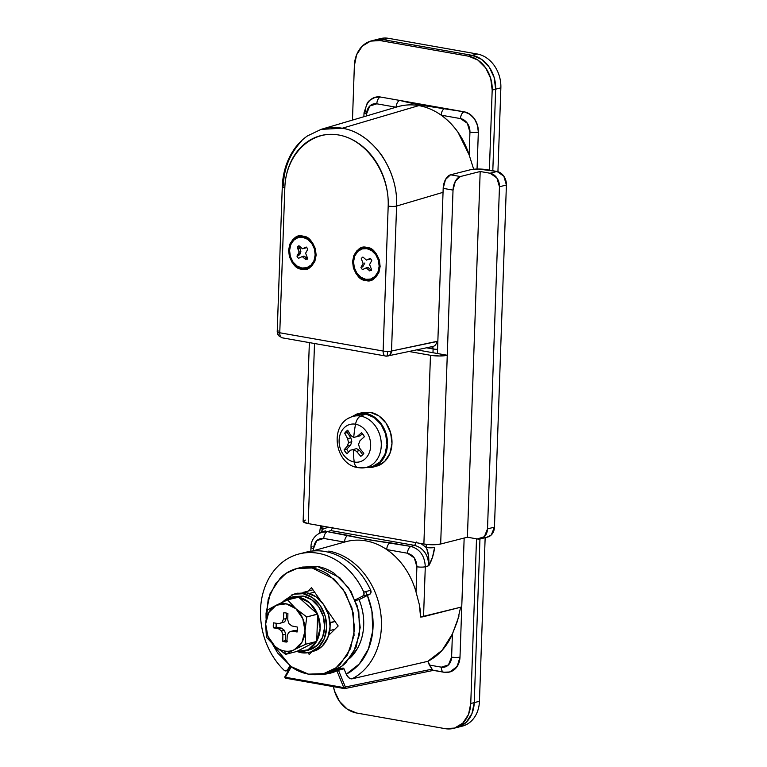 <?xml version="1.0" encoding="UTF-8"?>
<svg xmlns="http://www.w3.org/2000/svg" width="767" height="767" viewBox="0 0 767 767"><rect width="100%" height="100%" fill="white"/><g stroke="black" fill="none" stroke-linecap="round" stroke-linejoin="round"><path stroke-width="1.15" d="M344.508 688.603A1.208 0.968 -101.6 0 0 345.294 688.143L343.865 688.2A1.208 0.671 -80 0 1 343.779 687.587L285.353 677.261L291.249 666.811L285.353 677.261A1.208 0.671 100 0 0 285.439 677.875L285.439 677.875A1.208 0.671 100 0 0 285.823 678.268A1.208 0.671 100 0 0 285.986 678.268A1.208 0.671 -80 0 1 285.832 678.268A1.208 0.671 -80 0 1 285.439 677.875A1.208 0.671 -80 0 1 285.353 677.261L343.779 687.587L336.886 670.847A1.208 0.671 -80 0 1 337.116 669.965L336.818 669.879A1.208 0.709 64.8 0 0 336.886 670.847L337.787 670.454L337.116 669.965A1.208 0.671 100 0 0 336.886 670.847L320.587 674.279M344.632 688.603L344.268 688.593A1.208 0.671 -80 0 1 344.249 688.593A1.208 0.671 -80 0 1 343.865 688.2L345.294 688.143A1.208 0.968 -101.6 0 0 345.342 686.973L344.642 688.2L344.68 687.194L343.779 687.587A1.208 0.671 100 0 0 343.865 688.2A1.208 0.671 100 0 0 344.258 688.593A1.208 0.671 100 0 0 344.412 688.593A1.208 0.968 -101.6 0 0 344.441 688.593A1.208 0.968 78.4 0 1 344.412 688.593M344.268 688.593L285.103 677.836A1.208 1.16 -38.8 0 1 285.027 677.731A1.208 1.16 141.2 0 0 285.717 678.229M420.834 543.496L426.174 547.475L426.989 549.651L428.657 556.372L428.772 565.73C428.274 554.829 423.576 548.05 414.669 545.404L411.064 546.468L367.47 539.556L327.384 531.675L330.989 530.611L414.669 545.404L411.064 546.468C419.98 549.114 424.726 555.883 425.292 566.755L428.772 565.73C431.888 560.284 433.815 554.196 434.573 547.456L432.55 557.091L428.772 565.73L425.292 566.755L423.547 616.668L461.753 606.956L459.999 657.089A18.082 14.544 75.7 0 1 449.913 671.95A18.082 14.544 75.7 0 1 444.62 672.18A6.031 3.365 -80 0 1 443.719 672.208A6.031 3.365 -80 0 1 441.351 667.165L429.347 665.047L432.08 669.169L345.342 686.973L338.458 670.233L345.342 686.973L432.08 669.169L427.823 661.327L351.928 678.862L348.822 677.827L346.224 674.183L344.009 668.824L337.787 670.454L338.458 670.233L337.624 669.495L337.116 669.965L337.787 670.454L336.886 670.847A1.208 0.709 -115.2 0 1 336.818 669.879L337.624 669.495L336.818 669.879A1.208 0.709 -115.2 0 1 336.886 669.744A1.208 0.709 -115.2 0 1 337.068 669.581L330.059 672.007M285.353 677.261A1.208 0.546 -150.5 0 1 284.96 676.638A1.208 1.16 141.2 0 0 284.988 677.654L284.988 677.654A1.208 1.16 -38.8 0 1 284.96 676.638A1.208 0.546 -150.5 0 1 284.988 676.504A1.208 0.546 -150.5 0 1 285.209 676.341A1.208 0.546 29.5 0 0 284.988 676.494A1.208 0.546 29.5 0 0 284.96 676.638A1.208 0.546 29.5 0 0 285.353 677.261M282.946 337.806A6.031 3.365 -80 0 1 282.141 337.816A6.031 3.365 -80 0 1 279.763 332.773A6.031 1.218 -178 0 1 277.299 331.89A6.031 5.81 141.2 0 0 278.555 335.687M388.303 355.926L389.924 354.91L391.525 351.027A6.031 1.218 -178 0 1 387.651 351.401A6.031 1.074 89.9 0 1 386.626 356.185A6.031 1.074 89.9 0 1 386.434 356.099A6.031 4.87 78 0 1 386.309 356.08A6.031 3.365 -80 0 1 385.504 356.08A6.031 3.365 -80 0 1 383.126 351.037L388.188 206.074C388.476 197.857 387.44 189.727 385.082 181.674C382.723 173.62 379.224 166.257 374.584 159.594C369.943 152.93 364.507 147.465 358.285 143.199C352.063 138.932 345.524 136.2 338.669 134.992C331.814 133.774 325.17 134.187 318.727 136.21C312.284 138.233 306.541 141.722 301.498 146.679C296.445 151.626 292.476 157.666 289.59 164.79C286.705 171.923 285.113 179.593 284.825 187.81L279.763 332.773L383.126 351.037L279.763 332.773A6.031 3.365 100 0 0 282.141 337.816M367.834 248.863L366.933 247.473C373.481 247.683 377.882 254.002 380.135 266.417C377.048 277.903 372.263 282.592 365.782 280.501L366.377 279.409L365.782 280.501L360.548 278.316L356.204 273.944L353.405 268.057L352.58 261.547L353.846 255.411L357.019 250.588L361.612 247.799L366.933 247.473L372.168 249.658L376.511 254.03L379.31 259.917L380.135 266.417L378.869 272.553L375.696 277.386L371.103 280.176L365.782 280.501C359.234 280.291 354.833 273.972 352.58 261.547C355.667 250.071 360.452 245.382 366.933 247.473L367.834 248.863M365.821 279.322A15.676 12.598 75.7 0 1 353.558 261.729A15.676 12.598 75.7 0 1 366.894 248.652A15.676 12.598 75.7 0 1 379.157 266.245A15.676 12.598 75.7 0 1 365.821 279.322L370.758 279.025L375.025 276.427L377.978 271.949L379.157 266.245L378.39 260.205L375.782 254.74L371.746 250.684L366.894 248.652L361.957 248.949L357.69 251.547L354.738 256.025L353.558 261.729L354.325 267.769L356.933 273.234L360.969 277.29L365.821 279.322M303.857 237.549L302.946 236.159C309.494 236.37 313.895 242.688 316.157 255.114C313.061 266.59 308.276 271.288 301.795 269.198L302.39 268.095L301.795 269.198L296.561 267.002L292.217 262.63L289.418 256.744L288.593 250.243L289.859 244.107L293.032 239.275L297.634 236.485L302.946 236.159L308.181 238.355L312.524 242.717L315.323 248.604L316.157 255.114L314.882 261.25L311.709 266.082L307.116 268.872L301.795 269.198C295.247 268.977 290.846 262.669 288.593 250.243C291.681 238.767 296.465 234.069 302.946 236.159L303.857 237.549M301.834 268.019A15.676 12.598 75.7 0 1 289.571 250.416A15.676 12.598 75.7 0 1 302.907 237.339L297.97 237.645L293.703 240.234L290.751 244.721L289.571 250.416L290.348 256.456L292.946 261.921L296.982 265.986L301.834 268.019L306.771 267.712L311.038 265.123L313.991 260.636L315.17 254.941L314.403 248.901L311.795 243.436L307.759 239.371L302.907 237.339A15.676 12.598 75.7 0 1 315.17 254.941A15.676 12.598 75.7 0 1 301.834 268.019M321.018 129.383L342.264 128.233L418.868 105.597C426.692 107.006 434.141 110.208 441.207 115.184L460.507 118.597A12.051 9.693 75.7 0 1 469.941 132.135L469.145 154.905L469.941 132.135L467.343 123.286L460.507 118.597L441.207 115.184C447.573 119.71 453.172 125.395 457.995 132.25L469.145 154.905L473.565 168.903L469.145 154.905C463.565 137.964 454.246 124.724 441.207 115.184C434.141 110.208 426.692 107.006 418.868 105.597L342.264 128.233C356.713 130.553 369.838 139.527 381.621 155.174C392.397 171.818 397.383 188.778 396.587 206.064L443.048 192.335L396.587 206.064L391.525 351.027L437.842 341.353A9.041 5.053 100 0 0 436.73 341.401L391.525 351.027A6.031 4.87 78 0 1 387.92 356.041M432.08 669.169L433.096 670.233M344.469 542.087L323.789 538.434A6.031 3.365 -80 0 1 327.384 531.675A6.031 3.365 100 0 0 323.789 538.434C317.797 538.098 314.384 541.454 313.54 548.501A6.031 1.218 -178 0 1 310.98 547.417A6.031 1.218 2 0 0 313.54 548.501L313.454 550.725L313.54 548.501L316.713 540.668L323.789 538.434L344.527 542.106A68.158 54.802 75.7 0 1 386.731 549.565L407.469 553.228C413.413 554.992 416.548 559.507 416.893 566.765L416.021 591.932L419.29 604.415L420.604 617.023C420.815 614.309 420.374 610.11 419.29 604.415L416.021 591.932A68.158 54.802 -104.3 0 0 386.731 549.565L407.469 553.228L414.305 557.916L416.893 566.765L416.021 591.932C413.518 583.045 409.722 574.934 404.64 567.58C399.559 560.226 393.586 554.215 386.731 549.565A68.158 54.802 -104.3 0 0 345.601 541.78M298.497 258.326A7.833 6.299 75.7 0 1 296.963 256.13L299.14 252.103L297.27 247.377A7.833 6.299 75.7 0 1 298.938 245.737L302.505 248.805L306.244 247.032A7.833 6.299 75.7 0 1 307.778 249.227L305.602 253.244L307.471 257.98A7.833 6.299 75.7 0 1 305.803 259.62L302.236 256.552L298.497 258.326L302.236 256.552L305.803 259.62M367.383 595.47L371.89 610.858L372.81 630.579L368.438 648.949L359.253 664.021L346.224 674.183C347.796 677.443 349.704 678.996 351.928 678.862L427.823 661.327L442.147 650.272L452.415 633.954L451.61 657.108L448.427 664.941L441.351 667.165L429.347 665.047L427.823 661.327A69.04 55.512 -104.3 0 0 452.415 633.954L457.468 621.059L460.641 607.157L461.753 606.956A6.031 1.218 -178 0 1 460.641 607.157M337.624 669.495L337.144 669.553A1.208 0.968 75.7 0 1 337.624 669.495L336.886 669.744L337.624 669.495A1.208 0.968 75.7 0 1 338.458 670.233L344.009 668.824L346.224 674.183A61.274 49.27 75.7 0 0 365.648 591.587M337.068 669.581L342.839 668.095A1.208 0.968 -104.3 0 1 344.009 668.824L342.696 668.143L337.432 669.486M338.257 669.888L337.758 670.042M328.746 551.099A67.304 54.112 75.7 0 1 380.125 609.295A67.304 54.112 75.7 0 1 351.928 678.862A67.304 54.112 -104.3 0 0 380.125 609.295A67.304 54.112 -104.3 0 0 328.746 551.099M458.091 727.183L466.298 722.207L471.964 713.578L474.236 702.62L479.95 539.009L474.236 702.62A30.134 24.237 75.7 0 1 457.42 727.384A30.134 24.237 -104.3 0 0 474.236 702.62L479.95 539.009L474.236 702.62L470.756 703.502L476.508 538.817L470.756 703.502L479.442 701.297L474.236 702.62L471.964 713.578L466.298 722.207L458.091 727.183M377.671 39.481A30.134 24.237 75.7 0 1 388.687 38.35L477.285 54.006A30.134 24.237 75.7 0 1 500.861 87.85L492.184 90.055L490.707 78.435L485.703 67.927L477.946 60.123L468.599 56.212A30.134 24.237 75.7 0 1 492.184 90.055L489.384 170.13L492.184 90.055L495.655 89.173L492.807 170.734L495.655 89.173L500.861 87.85A30.134 24.237 -104.3 0 0 477.285 54.006L472.079 55.329L383.481 39.673A30.134 24.237 -104.3 0 0 374.651 40.057A30.134 24.237 75.7 0 1 383.481 39.673L388.687 38.35L477.285 54.006L472.079 55.329A30.134 24.237 75.7 0 1 495.655 89.173L492.807 170.734L495.655 89.173L494.178 77.553L489.173 67.045L481.417 59.241L472.079 55.329L383.481 39.673L373.98 40.258L383.481 39.673L388.687 38.35A30.134 24.237 -104.3 0 0 379.857 38.733M500.861 87.85L497.936 171.693L500.861 87.85M485.156 537.686L479.442 701.297L485.156 537.686M462.635 726.061A30.134 24.237 -104.3 0 0 479.442 701.297A30.134 24.237 75.7 0 1 459.615 726.637M363.884 116.718L364.028 112.778A6.031 1.218 2 0 0 366.578 113.871A12.051 9.693 75.7 0 1 376.827 103.813L396.06 107.207L376.827 103.813A6.031 3.365 -80 0 1 380.509 97.026L464.188 111.819A6.031 3.365 100 0 0 460.507 118.597A6.031 3.365 -80 0 1 464.188 111.819A18.082 14.544 75.7 0 1 478.33 132.125L477.045 169.037L478.33 132.125A18.082 14.544 -104.3 0 0 464.188 111.819L419.875 105.021L399.808 100.439L380.509 97.026A18.082 14.544 -104.3 0 0 375.216 97.256A18.082 14.544 75.7 0 1 380.509 97.026A6.031 3.365 100 0 0 376.827 103.813L369.752 106.038L366.578 113.871L366.501 115.942L366.578 113.871A6.031 1.218 -178 0 1 364.028 112.787A6.031 1.218 -178 0 1 365.13 112.116A18.082 14.544 75.7 0 1 375.216 97.256M321.421 525.932L321.363 527.447L320.261 528.108A6.031 1.218 2 0 0 322.811 529.201L322.917 526.191L322.811 529.201L320.261 528.108L320.347 525.74M433.067 346.425L386.616 356.185A6.031 1.074 -90.1 0 0 387.651 351.401A6.031 1.218 2 0 0 391.525 351.027L396.587 206.064C398.437 169.919 372.551 132.816 342.264 128.233C335.035 126.977 327.998 127.341 321.162 129.345L397.757 106.709C404.592 104.705 411.63 104.341 418.868 105.597C411.601 104.331 404.545 104.715 397.68 106.728M278.546 335.678A6.031 5.81 -38.8 0 1 277.299 331.89A6.031 1.218 2 0 0 279.763 332.773L284.825 187.81A6.031 1.218 -178 0 1 282.275 186.726A6.031 1.218 -178 0 1 283.378 186.055C283.752 168.711 289.811 153.707 301.575 141.023M344.527 542.087A6.031 3.365 -80 0 1 348.113 535.347C360.327 538.338 374.401 540.831 390.326 542.806A6.031 3.365 100 0 0 386.731 549.565A6.031 3.365 -80 0 1 390.326 542.806L411.064 546.468A6.031 3.365 100 0 0 407.469 553.228A6.031 3.365 -80 0 1 411.064 546.468C419.98 549.114 424.726 555.883 425.292 566.755A6.031 1.218 -178 0 1 416.893 566.765A6.031 1.218 2 0 0 425.292 566.755L423.547 616.668A6.031 1.218 2 0 1 420.604 617.023L461.753 606.956L459.999 657.089A6.031 1.218 -178 0 1 451.61 657.108A12.051 9.693 75.7 0 1 441.351 667.165A6.031 3.365 100 0 0 443.719 672.208M344.536 541.866A6.031 3.365 100 0 1 348.113 535.347L327.384 531.675L330.989 530.611L414.669 545.404L416.462 542.02L414.669 545.404C423.585 548.041 428.293 554.819 428.772 565.73C429.175 557.523 428.312 551.435 426.174 547.465A6.031 1.218 2 0 0 434.573 547.456L426.174 547.465L426.289 544.388L426.174 547.465L420.949 543.515M328.247 527.14L322.811 529.201L320.903 532.317M426.567 347.815L433.106 348.966L426.567 347.815M332.782 671.125L333.568 671M330.663 671.863A54.246 43.623 75.7 0 0 337.001 669.62L330.826 671.825L336.387 670.406M369.79 270.924L366.223 267.856L362.484 269.639A7.833 6.299 75.7 0 1 360.95 267.434L363.127 263.417L361.257 258.68A7.833 6.299 75.7 0 1 362.925 257.041L366.492 260.118L370.231 258.335A7.833 6.299 75.7 0 1 371.765 260.54L369.589 264.557L371.458 269.294A7.833 6.299 75.7 0 1 369.79 270.924M433.144 346.406A6.031 4.87 -102 0 0 436.73 341.401A6.031 4.87 78 0 1 433.144 346.406A6.031 4.87 78 0 1 431.514 346.454L433.106 348.966L432.981 352.734M330.989 530.611L332.792 527.236L330.97 530.611M325.486 530.917L323.77 531.579M320.539 532.931L322.821 529.211L328.372 527.159M386.616 356.185L282.189 337.825L278.536 335.668L277.213 331.68A6.031 1.218 2 0 0 277.299 331.89A6.031 1.218 -178 0 1 277.213 331.68L282.275 186.717A6.031 1.218 2 0 0 284.825 187.81C285.784 154.618 311.028 129.853 338.669 134.992C366.338 139.632 389.55 172.959 388.188 206.074A6.031 1.218 2 0 0 396.587 206.064A6.031 1.218 -178 0 1 388.188 206.074L383.126 351.037A6.031 1.218 2 0 0 387.651 351.401A6.031 1.218 -178 0 1 383.126 351.037A6.031 3.365 100 0 0 385.504 356.08M277.213 331.68A6.031 1.218 -178 0 1 278.316 331.018M298.258 248.834L299.14 252.103L300.875 251.662L299.993 248.393L298.258 248.834L299.993 248.393L299.005 246.926L297.27 247.377L298.258 248.834M306.867 247.636L302.505 248.805L304.24 248.364L302.505 248.805L298.938 245.737M306.244 247.032L305.132 248.077L306.79 247.655M307.471 257.98L305.602 253.244L307.778 249.227M307.068 258.517L306.512 257.75L304.777 258.191L306.512 257.75L303.972 256.111L302.236 256.552L303.972 256.111L307.538 259.179M298.047 255.028L296.963 256.13L299.782 254.586L298.047 255.028L299.782 254.586L300.875 251.662L299.14 252.103L298.047 255.028M298.699 255.689L300.875 251.662M371.525 270.483L367.959 267.415L366.271 267.884M362.686 266.993L364.862 262.976M368.179 259.649L370.854 258.939M437.564 349.321A6.031 1.218 -178 0 1 433.106 348.966A6.031 1.218 2 0 0 437.564 349.321M432.272 346.598A3.01 1.687 -80 0 1 433.106 348.966M449.913 671.95A18.082 14.544 -104.3 0 0 459.999 657.089L458.637 663.666L455.234 668.843L449.261 672.113M459.04 615.939L452.415 633.954L451.61 657.108A6.031 1.218 2 0 0 459.999 657.089L457.122 666.552L449.692 672.007L444.62 672.18M310.856 551.224L310.98 547.408A6.031 1.218 -178 0 1 312.083 546.746M327.384 531.675L320.501 532.471M396.136 107.188A6.031 3.365 -80 0 1 399.808 100.439L380.509 97.026L374.814 97.38M364.028 112.778L367.355 102.759L369.512 100.372L375.437 97.198L380.509 97.026L464.188 111.819C473.047 114.513 477.764 121.282 478.33 132.125L477.045 169.037L478.33 132.125A6.031 1.218 -178 0 1 469.941 132.135A6.031 1.218 2 0 0 478.33 132.125L477.448 125.155L474.447 118.847L469.788 114.158L464.188 111.819L444.879 108.406A6.031 3.365 100 0 0 441.207 115.184A6.031 3.365 -80 0 1 444.879 108.406C427.372 106.345 412.349 103.689 399.808 100.439A6.031 3.365 100 0 0 396.146 106.968M441.984 671.777L433.585 670.291M320.673 674.27A55.454 44.591 -104.3 0 0 336.886 670.847L343.779 687.587L345.342 686.973A1.208 0.968 78.4 0 1 344.747 688.584M285.986 678.268L344.124 688.545M294.461 649.591A24.113 19.386 75.7 0 1 284.509 651.01L285.621 654.347L294.461 649.591L285.621 654.347L296.704 651.49L285.621 654.347L274.778 646.111L266.408 637.243L265.65 623.935L267.367 609.995L287.529 599.852L298.603 597.225A27.727 22.291 75.7 0 1 317.5 614.041L317.643 614.405A27.727 22.291 75.7 0 1 316.713 641.202L316.541 641.509A27.727 22.291 75.7 0 1 305.966 650.694A27.727 22.291 75.7 0 1 296.704 651.49L316.713 641.202A27.727 22.291 -104.3 0 0 317.643 614.405L320.127 628.326L316.713 641.202L317.653 614.185L306.742 616.956L305.026 630.896L305.784 644.203L316.704 641.423L305.784 644.203L294.461 649.591L305.784 644.203L305.026 630.896L306.742 616.956L317.5 614.041A27.727 22.291 -104.3 0 0 298.603 597.225L309.628 602.824L317.5 614.041L298.44 597.081L287.529 599.852L295.889 608.72L306.742 616.956L295.889 608.72A24.113 19.386 75.7 0 1 305.026 630.896A24.113 19.386 75.7 0 1 294.461 649.591L301.977 642.228L305.026 630.896L302.792 618.633L295.889 608.72L286.158 603.821L276.206 605.24L267.367 609.995L265.65 623.935A24.113 19.386 75.7 0 1 276.206 605.24L268.699 612.603L265.65 623.935L266.408 637.243L274.778 646.111L285.621 654.347L284.509 651.01A24.113 19.386 75.7 0 1 274.778 646.111A24.113 19.386 75.7 0 1 265.65 623.935L267.875 636.198L274.778 646.111A24.113 19.386 -104.3 0 0 284.509 651.01A24.113 19.386 -104.3 0 0 294.461 649.591M294.212 596.582L302.955 596.045L298.536 597.167L302.955 596.045L311.546 599.641L318.688 606.822L323.281 616.486L324.642 627.176L322.562 637.262L317.346 645.191L309.791 649.774M289.015 597.953A27.727 22.291 75.7 0 1 294.95 596.899M291.786 594.914A30.134 24.237 75.7 0 1 303.032 593.687L306.503 592.805L315.851 596.707L323.607 604.511L328.612 615.029L330.088 626.639L327.816 637.598L322.15 646.226L313.943 651.202L311.124 651.873M297.011 593.38L306.503 592.805L303.032 593.687A30.134 24.237 75.7 0 1 326.176 620.541A30.134 24.237 75.7 0 1 312.227 651.442A30.134 24.237 75.7 0 1 300.971 652.669L310.472 652.094L318.679 647.108L324.345 638.48L326.617 627.531L325.131 615.911L320.136 605.393L312.37 597.589L303.032 593.687L293.54 594.262L283.943 600.734M315.697 650.56A30.134 24.237 -104.3 0 0 329.647 619.659A30.134 24.237 -104.3 0 0 306.503 592.805M296.791 651.499L300.971 652.669M311.412 649.179A27.727 22.291 -104.3 0 0 324.249 620.752A27.727 22.291 -104.3 0 0 302.955 596.045M282.026 602.411L286.992 598.826L297.155 597.004M284.499 640.848L285.775 641.989M316.541 641.509L307.989 649.822L296.704 651.49A27.727 22.291 -104.3 0 0 316.541 641.509M287.606 641.164L285.545 640.579L285.679 634.156L284.413 630.34L281.489 628.144L276.149 627.09L276.149 623.245L276.149 627.09L273.368 627.789L273.541 622.842L278.891 623.667L281.93 622.536L283.445 619.199L283.761 612.814A14.765 11.869 75.7 0 1 285.842 612.967A14.765 11.869 75.7 0 1 287.903 613.542L287.769 619.966L289.034 623.792L291.959 625.977L297.299 627.042L297.126 631.989L291.776 631.164L288.737 632.296L287.222 635.632L286.906 642.017A14.765 11.869 75.7 0 1 284.825 641.864A14.765 11.869 75.7 0 1 282.774 641.289L282.898 634.865L281.633 631.04L278.709 628.854L273.368 627.789L276.149 627.09L281.489 628.144L278.709 628.854L281.489 628.144L284.413 630.34L281.633 631.04L284.413 630.34L285.679 634.156L282.898 634.865L285.679 634.156L285.545 640.579L282.774 641.289L282.898 634.865L281.633 631.04L278.709 628.854L273.368 627.789A14.765 11.869 75.7 0 1 273.541 622.842L278.891 623.667L284.71 621.826L286.225 618.499L286.494 613.101L286.225 618.499L283.445 619.199L286.225 618.499L284.71 621.826L278.891 623.667L281.93 622.536L283.445 619.199L283.761 612.814M297.299 630.877L294.557 630.455L291.776 631.164L294.557 630.455L297.299 630.877M287.903 613.542L287.769 619.966L289.034 623.792L291.959 625.977L297.299 627.042A14.765 11.869 75.7 0 1 297.126 631.989L291.776 631.164L288.737 632.296L287.222 635.632L286.906 642.017M295.889 608.72L287.529 599.852L276.206 605.24A24.113 19.386 75.7 0 1 295.889 608.72M309.36 342.628L303.118 521.407A12.051 2.445 2 0 0 308.219 523.593L314.508 343.539L308.219 523.593L423.883 544.033L430.469 355.284L439.472 355.993L447.266 355.255L437.42 353.52L447.266 355.255L453.029 190.101L440.67 544.014L447.266 355.255A12.051 2.445 -178 0 1 430.469 355.284L423.883 544.033A12.051 2.445 2 0 0 440.67 544.014L467.41 537.207L480.18 171.501L467.41 537.207L477.256 538.952L484.341 536.727L487.515 528.894L499.461 186.774L487.515 528.894L494.456 527.13L506.402 185.01L499.461 186.774L496.872 177.925L490.027 173.237L480.18 171.501L460.392 176.535L455.358 181.242L453.029 190.101L443.182 188.356L437.42 353.52L416.845 349.877L437.42 353.52L443.182 188.356L445.512 179.497L450.545 174.799L460.392 176.535L480.18 171.501L490.027 173.237L496.978 171.472L478.138 169.018L470.344 169.766L450.545 174.799L470.344 169.766A12.051 2.445 -178 0 1 487.131 169.737L496.978 171.472L503.814 176.161L506.402 185.01L494.456 527.13L491.283 534.963L486.911 537.245M430.469 355.284L409.156 351.516L430.469 355.284M305.314 520.093L303.291 521.848L308.219 523.593L423.883 544.033L432.876 544.752L440.67 544.014L467.41 537.207L477.256 538.952A12.051 9.693 75.7 0 0 480.784 538.798A12.051 9.693 75.7 0 0 487.515 528.894L494.456 527.13A12.051 9.693 -104.3 0 1 487.735 537.034M506.402 185.01A12.051 9.693 -104.3 0 0 496.978 171.472L490.027 173.237A12.051 9.693 75.7 0 1 499.461 186.774L506.402 185.01M453.029 190.101A12.051 6.74 -80 0 1 460.392 176.535L450.545 174.799A12.051 6.74 100 0 0 443.182 188.356L453.029 190.101M349.877 658.22A50.028 40.229 -104.3 0 0 359.071 599.65L355.466 600.571L359.071 599.65C362.455 607.867 363.999 616.352 363.692 625.095C363.385 633.849 361.276 641.682 357.364 648.614L349.81 658.326M305.995 552.192L306.618 552.039C314.643 550.102 322.802 550.399 331.095 552.959C339.388 555.509 347.01 560.054 353.951 566.602C360.893 573.15 366.482 581.05 370.71 590.302L370.95 592.642L369.723 594.3L362.772 596.064L363.999 594.415L363.759 592.066A3.01 2.426 75.7 0 1 362.772 596.064L355.188 599.88L362.772 596.064L369.723 594.3A3.01 2.426 -104.3 0 0 370.71 590.302L363.759 592.066C359.531 582.815 353.951 574.914 347 568.366C340.059 561.818 332.447 557.273 324.153 554.723C315.851 552.173 307.692 551.866 299.676 553.803C291.652 555.749 284.557 559.747 278.383 565.806C272.208 571.856 267.558 579.373 264.442 588.356C261.326 597.34 260.042 606.898 260.598 617.042C261.144 627.185 263.474 636.926 267.587 646.245C271.7 655.564 277.194 663.56 284.058 670.224L285.372 670.924L287.548 669.831L289.84 665.785L287.548 669.831L288.958 669.476L287.548 669.831A3.01 2.426 75.7 0 1 286.225 670.895A3.01 2.426 75.7 0 1 285.372 670.924A3.01 2.426 75.7 0 1 284.058 670.224A67.812 54.524 75.7 0 1 261.221 601.817A67.812 54.524 75.7 0 1 300.415 553.63A67.812 54.524 75.7 0 1 363.759 592.066L370.71 590.302A67.812 54.524 -104.3 0 0 307.366 551.866M369.723 594.3L359.071 599.65L369.723 594.3M333.472 686.686L334.422 690.77L339.426 701.278L347.183 709.082L356.521 712.994L445.119 728.65L454.62 728.065L462.827 723.089L468.493 714.461L470.756 703.502A30.134 24.237 75.7 0 1 453.949 728.267A30.134 24.237 75.7 0 1 445.119 728.65L356.521 712.994A30.134 24.237 75.7 0 1 333.472 686.695M468.599 56.212L380.01 40.555L370.509 41.14L362.302 46.116L356.636 54.745L354.364 65.703L352.465 120.093L354.364 65.703A30.134 24.237 75.7 0 1 371.18 40.939A30.134 24.237 75.7 0 1 380.01 40.555L383.481 39.673L380.01 40.555L468.599 56.212L472.079 55.329L383.481 39.673L472.079 55.329L468.599 56.212M464.16 538.041L459.999 657.089L464.16 538.041M495.655 89.173L494.178 77.553L489.173 67.045L481.417 59.241L472.079 55.329A30.134 24.237 -104.3 0 1 495.655 89.173M355.428 414.583A27.727 22.291 75.7 0 1 365.773 413.451L370.288 412.31L365.773 413.451L374.373 417.047L381.506 424.228L386.108 433.901L387.469 444.592L385.389 454.668L380.173 462.606L372.618 467.189L363.884 467.717M348.285 418.485A26.356 21.188 75.7 0 1 360.653 416.088L365.754 414.046L360.653 416.088A26.356 21.188 -104.3 0 0 348.285 418.485M354.22 462.022A19.319 15.541 75.7 0 1 339.1 440.325A19.319 15.541 75.7 0 1 355.543 424.209A9.645 5.388 -80 0 1 360.653 416.088A9.645 5.388 100 0 0 355.543 424.209A19.319 15.541 -104.3 0 0 339.1 440.325A19.319 15.541 -104.3 0 0 354.22 462.022A72.328 40.421 -80 0 1 353.309 449.481L350.298 450.248L346.895 453.872A14.765 11.869 75.7 0 1 344.095 449.855L347.374 446.049L348.496 442.578L347.633 438.638L344.671 433.221A14.765 11.869 75.7 0 1 347.719 430.229L350.816 435.512L353.731 437.439A72.328 40.421 -80 0 1 355.543 424.209A72.328 40.421 100 0 0 353.731 437.439L357 436.605L361.602 432.684A14.765 11.869 75.7 0 1 364.402 436.701L359.934 440.804L358.544 444.352L359.675 448.225L363.817 453.335A14.765 11.869 75.7 0 1 360.778 456.327L356.492 451.341L353.309 449.481A72.328 40.421 100 0 0 354.22 462.022A19.319 15.541 -104.3 0 0 370.662 445.905A19.319 15.541 -104.3 0 0 355.543 424.209A19.319 15.541 75.7 0 1 370.662 445.905A19.319 15.541 75.7 0 1 354.22 462.022A9.645 5.388 100 0 0 357.949 467.63A9.645 5.388 -80 0 1 354.22 462.022M358.851 467.669A26.356 21.188 -104.3 0 0 365.763 467.534A26.356 21.188 75.7 0 1 358.851 467.669A9.645 5.388 -80 0 1 357.949 467.63M365.763 467.534A26.356 21.188 -104.3 0 0 381.132 441.466A26.356 21.188 -104.3 0 0 360.653 416.088A26.356 21.188 75.7 0 1 381.132 441.466A26.356 21.188 75.7 0 1 365.763 467.534M371.017 466.988A27.123 21.812 -104.3 0 0 386.836 440.162A27.123 21.812 -104.3 0 0 365.754 414.046L355.418 415.235M351.401 416.912L357.038 413.988L365.773 413.451A27.727 22.291 75.7 0 1 387.067 438.168A27.727 22.291 75.7 0 1 374.229 466.595M368.543 467.371L372.446 466.604L379.838 462.127L384.938 454.361L386.98 444.505L385.648 434.045L381.151 424.582L374.162 417.564L365.754 414.046M378.745 465.444A27.727 22.291 -104.3 0 0 391.582 437.017A27.727 22.291 -104.3 0 0 370.288 412.31L361.554 412.838M377.134 466.039L384.679 461.456L389.895 453.518L391.985 443.441L390.624 432.751L386.022 423.087L378.888 415.906L370.288 412.31M359.675 448.225L363.817 453.335L360.778 456.327L356.492 451.341L353.309 449.481L350.298 450.248L346.895 453.872L344.095 449.855L347.374 446.049L348.496 442.578L347.633 438.638L344.671 433.221L347.719 430.229L350.816 435.512M353.731 437.439L360.193 435.79L353.731 437.439L360.193 435.79L362.455 433.662L360.193 435.79L357 436.605L361.602 432.684L364.402 436.701L359.934 440.804M348.304 431.275L347.269 432.559L344.671 433.221L347.269 432.559L350.826 437.823L347.633 438.638L350.826 437.823L351.813 441.734L348.496 442.578L351.813 441.734L350.567 445.234L347.374 446.049L350.567 445.234L346.684 449.194L344.095 449.855L346.684 449.194L348.525 452.099L346.684 449.194L350.567 445.234L351.813 441.734L350.826 437.823L347.269 432.559L348.295 431.275M353.491 449.443L350.298 450.248L353.491 449.443M356.626 448.637L353.309 449.481L356.626 448.637L359.675 450.536L356.492 451.341L359.675 450.536L362.695 454.726L359.675 450.536L356.626 448.637M317.442 620.282L317.154 628.48M329.954 630.522L334.815 629.285L329.954 630.522L329.983 622.43L335.083 621.529L330.222 622.766L329.954 630.522M312.955 589.765L303.013 592.479L312.955 589.765M314.604 592.134L309.743 593.37L303.272 592.229L309.743 593.37L314.604 592.134M317.442 620.139L317.778 624.472L317.145 628.624M272.39 643.887L277.702 653.062L291.671 667.108C297.011 670.761 302.61 673.11 308.487 674.145L290.712 666.427L272.41 643.897M266.063 618.307L268.239 598.998L275.679 583.399L286.053 573.342L296.973 568.481L312.198 567.973L317.749 566.554L302.524 567.072L296.973 568.481M302.246 567.139L317.749 566.554C323.626 567.599 329.225 569.939 334.565 573.591L348.534 587.647L357.527 606.563L360.193 627.473L356.109 647.195L345.907 662.717C341.583 666.964 336.655 669.955 331.133 671.691L328.88 672.314M323.703 673.627L329.264 672.218L341.67 666.322L352.983 653.57L359.608 634.079L358.803 611.606L351.113 591.664L339.8 577.714L317.749 566.554L312.198 567.973L334.239 579.123L345.553 593.083L353.242 613.015L354.057 635.498L347.432 654.989L336.119 667.741L323.703 673.627L308.487 674.145C314.355 675.181 320.06 674.835 325.582 673.1C331.104 671.365 336.023 668.373 340.356 664.136L350.557 648.604L354.642 628.882L351.976 607.972L342.974 589.056L329.005 575.01C323.674 571.357 318.065 569.009 312.198 567.973C306.321 566.928 300.626 567.283 295.103 569.018C289.581 570.753 284.653 573.735 280.329 577.982L270.118 593.505L266.044 613.226L266.063 618.346M308.133 590.993L311.507 587.685L320.74 600.944L311.507 587.685L308.133 590.993M326.023 608.528L338.18 625.977L328.631 635.344L338.18 625.977L326.023 608.528M311.891 651.758L309.178 654.424L307.97 652.698L309.178 654.424L311.891 651.758M284.979 676.523L285.103 677.836M433.365 670.377L443.777 672.218L449.692 672.007M312.313 551.042L345.725 541.751M380.231 38.638L371.554 40.843M462.261 726.157L453.575 728.362M310.98 547.408C310.817 540.524 314.451 535.385 321.9 531.982L325.467 530.908M321.162 129.345L307.557 135.864C301.249 140.236 296.014 145.903 291.843 152.873C285.947 162.853 282.755 174.138 282.275 186.717M319.532 532.921L320.261 528.108M433.432 670.387L344.719 688.593M284.998 676.494L290.683 666.418M295.17 596.304L290.655 597.455M294.576 593.965L298.047 593.083M309.427 652.381L312.907 651.499M304.326 651.193L308.833 650.052M487.582 537.073L480.641 538.837M286.551 670.809L288.478 670.32M306.129 552.163L299.188 553.927M357.997 413.72L362.513 412.569M368.965 467.324L357.988 467.64C334.901 464.668 328.842 425.359 350.874 417.133L355.687 415.12M371.659 467.458L376.175 466.307"/></g></svg>
